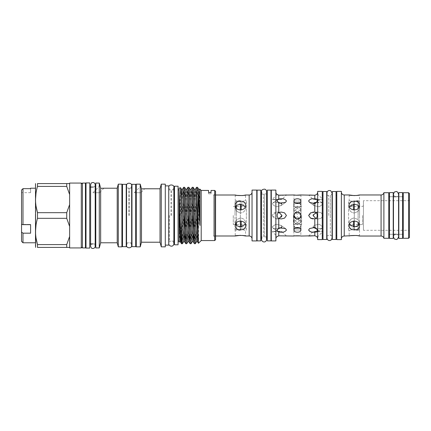 <?xml version="1.0" encoding="UTF-8"?>
<svg xmlns="http://www.w3.org/2000/svg" width="431" height="431" viewBox="0 0 431 431"><rect width="100%" height="100%" fill="white"/><g stroke="black" fill="none" stroke-linecap="round" stroke-linejoin="round"><path stroke-width="0.32" stroke-dasharray="2.15 1.62" d="M398.82 238.408L398.82 192.592M402.554 238.408L402.554 192.592M402.554 215.5L402.554 196.73L402.554 215.5M398.82 215.5L398.82 196.73L398.82 215.5M393.223 192.592L393.223 238.408M389.484 192.592L389.484 238.408M389.484 215.5L389.484 196.73L389.484 215.5M393.223 215.5L393.223 196.73L393.223 215.5M81.297 183.067L81.297 247.933M313.105 215.5L315.056 218.14L318.353 218.948L321.348 218.129L322.851 215.5L321.343 212.871L318.353 212.052L321.348 212.871L322.851 215.5L321.343 218.129L318.353 218.948L315.891 218.512M281.405 217.014L276.724 218.948L272.225 215.5L273.728 218.129L276.724 218.948L279.072 218.549M35.337 183.902L35.337 247.098M22.988 224.659L30.601 224.406L30.601 233.182L30.601 224.406L21.55 224.406L21.55 190.028L21.55 192.662L21.55 190.028L22.988 188.659L22.988 224.659L21.55 224.406L21.55 241.355M22.988 188.659L30.601 188.659L30.601 192.662L30.601 188.212M240.347 215.5L240.347 228.931L240.347 215.5M246.343 215.5L246.343 202.931L246.343 215.5M236.468 215.5L236.468 201.713L236.468 215.5M235.035 215.5L235.035 201.713L235.035 215.5M359.556 215.5L359.556 201.713L359.556 215.5M358.118 215.5L358.118 201.713L358.118 215.5M354.298 215.5L354.298 228.931L354.298 215.5M297.826 212.079L300.811 208.895L297.363 206.137L293.92 208.895L297.363 212.106L293.92 208.895L297.363 206.137L300.811 208.895L297.821 212.079L300.87 215.5C301.086 211.05 293.764 211.055 293.974 215.5C293.759 219.939 301.08 219.955 300.87 215.5L299.836 213.038M297.363 202.742C301.813 202.247 301.813 202.247 297.363 202.742C301.813 202.247 301.813 202.247 297.363 202.742C292.918 202.247 292.918 202.247 297.363 202.742C292.918 202.247 292.918 202.247 297.363 202.742M301.043 215.5L301.043 202.284L301.043 215.5M293.748 215.5L293.748 202.284L293.748 215.5M297.363 218.894L293.92 222.105L297.363 224.863L293.92 222.105L297.363 218.894L300.811 222.105L297.363 224.863L300.811 222.105L297.821 218.921M297.363 216.696L293.92 220.025L297.363 222.671L293.92 220.025L297.363 216.696L300.811 220.025L297.363 216.696M297.363 207.133C292.918 206.39 292.918 206.39 297.363 207.133C292.918 206.39 292.918 206.39 297.363 207.133C301.813 206.39 301.813 206.39 297.363 207.133C301.813 206.39 301.813 206.39 297.363 207.133M363.435 215.5L363.435 225.408L363.435 215.5M362.573 215.5L362.573 224.551L362.573 215.5M297.363 228.258C292.918 228.753 292.918 228.753 297.363 228.258C292.918 228.753 292.918 228.753 297.363 228.258C301.813 228.753 301.813 228.753 297.363 228.258C301.813 228.753 301.813 228.753 297.363 228.258M297.363 223.867C292.918 224.61 292.918 224.61 297.363 223.867C292.918 224.61 292.918 224.61 297.363 223.867C301.813 224.61 301.813 224.61 297.363 223.867C301.813 224.61 301.813 224.61 297.363 223.867M297.363 214.304L293.92 210.975L297.363 208.329L293.92 210.975L297.363 214.304L300.811 210.975L297.363 208.329L300.811 210.975L297.363 214.304M257.065 190.119L257.065 240.881M260.798 190.119L260.798 240.881M270.997 240.881L270.997 190.119M267.263 240.881L267.263 190.119M322.986 191.515L322.986 239.485M326.725 191.515L326.725 239.485M336.056 239.485L336.056 191.515M332.323 239.485L332.323 191.515M261.472 194.101L263.427 194.101C262.614 194.16 261.962 193.33 261.472 191.617L261.472 239.383C261.962 237.67 262.614 236.84 263.427 236.899L263.427 194.101L263.427 236.899L261.472 236.899M266.59 236.899L264.634 236.899C265.857 237.282 266.503 238.106 266.59 239.383L266.59 194.101L264.634 194.101L264.634 215.5L264.634 194.101C265.857 193.718 266.503 192.894 266.59 191.617M332.08 235.595L330.324 235.595C331.434 236.026 332.015 236.834 332.08 238.02L332.08 195.405L330.324 195.405L330.324 215.5L330.324 195.405C331.434 194.974 332.015 194.165 332.08 192.98M328.718 215.5L328.718 195.405L328.718 215.5M299.265 203.184L300.87 205.037L300.87 200.975C301.086 198.055 293.764 198.055 293.974 200.975C293.759 204.337 301.08 204.348 300.87 200.975L300.87 205.037C301.086 208.496 293.764 208.496 293.974 205.037L293.974 200.975L293.974 205.037L295.58 203.184M299.901 217.892L296.065 218.668M295.58 227.816L293.974 225.963C293.759 222.509 301.08 222.498 300.87 225.963L300.87 230.025C301.086 226.652 293.764 226.658 293.974 230.025C293.759 232.939 301.08 232.95 300.87 230.025L300.87 225.963L299.265 227.816M293.974 225.963L293.974 230.025L293.974 225.963C293.759 228.791 301.08 228.796 300.87 225.963C301.086 222.504 293.764 222.504 293.974 225.963M301.043 230.294L301.043 200.706L300.87 230.294C301.086 229.852 293.764 229.852 293.974 230.294C293.759 229.852 301.08 229.852 300.87 230.294L300.87 236.037L299.863 235.892M294.987 235.892L293.974 236.037L293.748 230.294L293.748 200.706L293.748 230.294M296.964 212.084L293.974 215.5L296.162 212.294M300.87 205.037C301.086 202.204 293.764 202.209 293.974 205.037C293.759 208.491 301.08 208.502 300.87 205.037M301.043 200.706L300.87 194.963M293.748 200.706L293.974 200.706C293.759 201.148 301.08 201.148 300.87 200.706C301.086 201.148 293.764 201.148 293.974 200.706L293.974 194.963M359.249 206.708L359.524 208.103L358.118 211.389L354.298 213.049C351.184 212.596 349.482 210.948 349.185 208.103L349.185 205.231C348.862 211.362 359.842 211.373 359.524 205.231C359.847 199.812 348.862 199.812 349.185 205.231L349.185 208.103L349.46 206.708M359.556 200.706L359.556 230.294L359.556 200.706L358.118 201.137L358.118 219.611L359.524 222.897L358.118 219.611L358.118 211.389L359.524 208.103L359.524 205.231L359.524 208.103L358.118 205.248L354.298 204.095C351.184 204.219 349.482 205.555 349.185 208.103C349.482 210.953 351.184 212.602 354.298 213.049L354.298 217.951C351.184 218.404 349.482 220.052 349.185 222.897L349.185 225.769C348.862 231.183 359.842 231.194 359.524 225.769C359.847 219.632 348.862 219.632 349.185 225.769L349.185 222.897C349.482 220.047 351.184 218.398 354.298 217.951L354.298 210.037M358.118 222.541L358.118 229.863L359.524 230.294L358.118 229.863L358.118 225.752L359.524 222.897L359.249 224.292M359.524 222.897L359.524 225.769L359.524 222.897M349.46 224.292L349.185 222.897C349.482 225.451 351.184 226.787 354.298 226.905L354.298 229.362L349.185 230.294L349.185 236.037M358.118 205.248L358.118 201.137L354.298 201.638L348.555 200.706L348.555 230.294L354.298 229.362L358.118 229.863L358.118 230.294L358.118 229.863L354.298 229.362L354.298 226.905L356.372 226.625M359.556 230.294L359.524 236.037M354.298 220.963L354.298 217.951L358.118 219.611L354.298 217.951L354.298 226.905M349.185 194.963L349.185 200.706L354.298 201.638L354.298 204.095L354.298 201.638L359.524 200.706L359.524 194.963M235.504 206.718L235.234 208.103L236.468 205.393L239.248 204.181M240.347 220.941L240.347 217.951L236.468 219.799L236.468 211.201L235.234 208.103L236.468 211.201L240.347 213.049C243.52 212.65 245.261 211.001 245.573 208.103C245.261 211.007 243.515 212.655 240.347 213.049L240.347 217.951C243.52 218.35 245.261 219.999 245.573 222.897C245.261 219.993 243.515 218.345 240.347 217.951L240.347 204.095C243.52 204.175 245.261 205.512 245.573 208.103L245.573 205.253C245.896 211.389 234.911 211.389 235.234 205.253C234.911 199.839 245.891 199.828 245.573 205.253L245.573 208.103L245.304 206.718M235.234 208.103L235.234 205.253L235.234 208.103M245.304 224.282L245.573 222.897L245.573 225.747C245.896 231.167 234.911 231.167 235.234 225.747C234.911 219.616 245.891 219.605 245.573 225.747L245.573 222.897C245.261 225.488 243.515 226.825 240.347 226.905L240.347 229.362L236.468 229.906L236.468 225.607L235.234 222.897L235.234 225.747L235.234 222.897L236.468 219.799L235.234 222.897L235.504 224.282M246.343 230.294L246.343 200.706L246.343 230.294L240.347 229.362L245.573 230.294L245.573 235.994M240.406 235.331L242.4 235.434M235.234 195.006L235.234 200.706L240.347 201.638L240.347 200.706L240.347 201.638L245.573 200.706L240.347 201.638L235.035 200.706L235.035 230.294L236.468 229.906L235.234 230.294L235.234 235.994M246.343 200.706L245.573 200.706L245.573 195.006M252.038 192.134L252.038 238.866L252.038 192.134M275.878 238.909L275.878 192.091L275.878 238.909M341.374 238.909L341.374 192.091L341.374 238.909M409.45 237.433L409.45 193.567M408.588 192.705L408.588 238.295M409.45 199.844L408.588 200.706L363.435 200.706L363.435 230.294L408.588 230.294L408.588 200.706L408.588 230.294L409.45 231.156L409.45 199.844L409.45 231.156M256.779 190.076L256.779 240.924M252.038 190.076L252.038 240.924M257.065 194.101L257.065 236.899L257.065 194.101M256.779 194.101L256.779 236.899L256.779 194.101M275.878 190.076L275.878 240.924M271.282 190.076L271.282 240.924M322.269 191.386L322.269 239.614M317.674 191.386L317.674 239.614M341.374 191.386L341.374 239.614M336.778 191.386L336.778 239.614M354.357 195.626L356.351 195.523M388.767 192.705L388.767 238.295M383.886 192.705L383.886 238.295M403.276 196.73L403.276 234.27L403.276 196.73M402.554 234.27L398.82 234.27L402.554 234.27M398.578 234.27L396.019 234.27C395.232 234.69 394.505 233.537 393.465 236.829L393.465 194.171C394.505 197.463 395.232 196.31 396.019 196.73C396.924 197.161 397.781 196.31 398.578 194.171L398.578 236.829C397.781 234.69 396.924 233.839 396.019 234.27M393.223 234.27L389.484 234.27L393.223 234.27M388.767 196.73L388.767 234.27L388.767 196.73M402.554 196.73L398.82 196.73L402.554 196.73M398.578 196.73L396.019 196.73M393.223 196.73L389.484 196.73L393.223 196.73M403.276 192.705L403.276 238.295M215.559 235.994L213.544 235.994L213.544 215.5L213.544 235.994L215.559 237.158L215.559 215.5L215.559 237.158M215.559 195.006L213.544 195.006L213.544 215.5L213.544 195.006L215.559 193.842L215.559 215.5L215.559 193.842M317.674 192.091L317.674 238.909L317.674 192.091M286.443 236.037L278.755 235.832L277.171 236.517L272.225 231.571C272.71 231.102 281.184 231.172 281.971 231.571L286.443 236.037M278.755 231.937C282.364 232.778 284.929 232.142 286.443 230.025L285.451 228.549L278.755 227.816L277.171 230.359L277.693 231.506L278.755 231.937L278.755 235.832M278.755 218.415L281.276 218.948L284.53 218.14L286.443 215.5L284.535 212.86L281.276 212.052L278.755 212.585C277.661 213.216 277.133 214.191 277.171 215.5C277.133 216.809 277.661 217.779 278.755 218.415L278.755 227.816M278.755 203.184L285.451 202.451L286.443 200.975C284.929 198.858 282.364 198.222 278.755 199.063L277.693 199.494L277.171 200.641L278.755 203.184L278.755 212.585M281.028 195.254L282.197 195.243M309.393 195.038L308.634 194.963L313.105 199.429C313.887 199.828 322.366 199.898 322.851 199.429L317.157 193.734C317.264 194.133 316.483 194.634 314.802 195.243L314.802 198.788L316.785 199.074L317.157 200.108C317.264 201.697 316.483 202.85 314.802 203.556L309.625 202.451L308.634 200.975C309.668 199.192 311.721 198.465 314.802 198.788M310.988 218.361L308.634 215.5L312.82 212.122M313.8 212.052L314.802 212.127C316.478 212.526 317.264 213.652 317.157 215.5C317.264 217.348 316.483 218.474 314.802 218.873L312.868 218.883M311.004 231.905L308.634 230.025L309.625 228.549L314.802 227.444C316.478 228.15 317.264 229.297 317.157 230.892L316.785 231.926L312.858 232.217M86.006 182.927L86.006 248.073M85.435 183.067L85.435 247.933M82.445 183.067L82.445 247.933M69.633 183.067L69.633 226.464L66.735 218.328L37.492 218.328L36.037 224.874M69.633 183.584L37.492 183.584L37.492 186.413L36.037 192.959M35.52 199.542L36.053 206.228M69.633 204.536L69.633 194.548L69.633 204.536L66.735 212.672L37.492 212.672L37.492 218.328M89.745 182.927L89.745 248.073M122.49 184.333L122.49 246.667M121.914 184.161L121.914 246.839M118.293 184.161L118.293 246.839M117.21 188.212L117.21 242.788M100.655 188.309L100.655 242.788M103.909 188.212L99.389 192.732L92.891 192.732L99.389 192.732L92.891 192.732L99.97 185.648M99.281 183.067L99.281 247.933M95.774 183.067L95.774 247.933M126.224 184.333L126.224 246.667M131.967 246.667L131.967 184.333M129.478 215.5L129.478 188.185L129.478 215.5M128.713 215.5L128.713 188.185L128.713 215.5M135.7 246.667L135.7 184.333M179.075 188.185L179.075 241.031M178.073 244.797L178.073 186.203M197.549 215.5L198.648 189.241M198.104 234.857L198.669 215.5C199.1 197.931 199.553 184.247 199.973 190.744C199.698 183.881 199.418 197.775 199.144 215.5L198.465 243.294M180.212 219.239L180.923 194.963M180.81 236.312L182.485 189.241M184.619 215.5L185.723 189.241M185.201 234.313L186.79 189.241M188.929 215.5L190.033 189.241M189.511 234.313L191.1 189.241M193.239 215.5L194.343 189.241M193.815 234.313L195.41 189.241M179.237 241.786L179.797 233.672M183.568 241.759L184.102 233.672M187.878 241.759L188.412 233.672M192.188 241.759L192.722 233.672M196.498 241.759L197.032 233.672M180.492 187.668L179.075 237.486M201.196 190.437L201.196 240.563M182.448 243.698L184.581 187.28M183.606 187.302L182.55 215.5C182.211 229.314 181.92 241.619 181.564 243.456L181.564 243.72M195.372 243.698L197.506 187.28M196.531 187.302L194.403 243.72M191.068 243.698L193.196 187.28M192.221 187.302L190.093 243.72M186.758 243.698L188.886 187.28M187.911 187.302L185.783 243.72M211.034 190.437L211.034 193.842L211.034 192.732L211.034 193.842L208.593 193.842L211.034 193.842L211.034 192.538L208.593 192.538L208.593 190.437M214.697 190.437L214.697 240.563M215.559 191.299L215.559 239.701M174.48 244.797L174.48 186.203M170.94 215.5L170.94 189.904L170.94 215.5M171.705 215.5L171.705 189.904L171.705 215.5M140.242 184.161L140.242 246.839M136.277 184.161L136.277 246.839M160.03 188.783L160.03 242.217M161.269 184.161L161.269 246.839M165.288 184.161L165.288 246.839M168.736 185.885L168.736 245.115M141.481 188.886L141.481 242.217M140.991 187.011L140.786 186.197L134.251 192.732L140.754 192.732L134.251 192.732L140.754 192.732L144.697 188.783M336.778 195.405L336.778 235.595L336.778 195.405M336.056 235.595L336.056 195.405L336.056 235.595M322.986 195.405L322.986 235.595L322.986 195.405M322.269 195.405L322.269 235.595L322.269 195.405M271.282 194.101L271.282 236.899L271.282 194.101M270.997 236.899L270.997 194.101L270.997 236.899M332.323 235.595L332.323 195.405L332.323 235.595M330.324 215.5L330.324 235.595L330.324 215.5M326.967 195.405L328.718 195.405C327.614 194.974 327.032 194.165 326.967 192.98L326.967 238.02C327.032 236.834 327.614 236.026 328.718 235.595L326.967 235.595M326.725 195.405L326.725 235.595L326.725 195.405M267.263 236.899L267.263 194.101L267.263 236.899M264.634 236.899L264.634 215.5L264.634 236.899M260.798 194.101L260.798 236.899L260.798 194.101M240.347 229.362L240.347 217.951L236.468 219.799L236.468 230.294L236.468 229.906L240.347 229.362L240.347 230.294L240.347 229.362M236.468 205.393L236.468 222.703M235.035 230.294L235.035 200.706M363.435 230.294L363.435 200.706M297.363 222.671L300.811 220.025L297.363 222.671M293.452 215.5L293.452 224.551L293.452 215.5M301.63 215.5L301.63 224.551L301.63 215.5M277.505 201.988L272.995 202.818L272.225 204.138L275.867 206.794L280.953 205.63L281.971 204.138L280.953 205.63L275.862 206.794L272.225 204.138L272.995 202.818L278.087 202.037L281.971 204.138L281.826 203.604M281.971 226.862L280.953 225.37L275.862 224.206L272.225 226.862L275.867 224.206L280.953 225.37L281.971 226.862L278.087 228.963L272.995 228.182L272.225 226.862L272.995 228.182L277.505 229.012M279.072 212.451L276.724 212.052L272.225 215.5L273.728 212.871L276.724 212.052L280.015 212.86L281.971 215.5M277.171 194.483L272.225 199.429L281.971 199.429C281.195 199.828 272.699 199.898 272.225 199.429C272.71 199.898 281.184 199.828 281.971 199.429L286.443 194.963M348.555 215.5L348.555 202.931L348.555 215.5M316.704 202.074L322.081 202.818L322.851 204.138L322.081 202.818L314.937 202.468M313.623 203.163L313.245 203.604M315.891 212.488L318.353 212.052L313.245 214.735M313.245 227.396L313.105 226.862L316.995 228.963L322.081 228.182L322.851 226.862L319.215 224.206L314.124 225.37L313.105 226.862L314.124 225.37L319.215 224.206L322.851 226.862L322.081 228.182L316.704 228.926M308.634 236.037L313.105 231.571L322.851 231.571C322.366 231.102 313.887 231.172 313.105 231.571C313.887 231.172 322.366 231.102 322.851 231.571L317.157 237.265C317.264 236.867 316.478 236.36 314.802 235.757L314.802 232.212M322.851 204.138L319.215 206.794L314.124 205.63L313.105 204.138L314.124 205.63L319.215 206.794L322.851 204.138M322.851 199.429C322.366 199.898 313.887 199.828 313.105 199.429L322.851 199.429M348.555 230.294L348.555 200.706M281.971 231.571C281.195 231.172 272.699 231.102 272.225 231.571L281.971 231.571M293.974 215.5C293.759 219.939 301.08 219.955 300.87 215.5M178.073 215.5L178.073 241.096L178.073 215.5M208.593 193.842L208.593 192.538L208.593 193.842M179.075 215.5L179.075 241.096L179.075 215.5M121.914 215.5L121.914 242.815L121.914 215.5M35.52 231.458L36.053 238.138M66.735 244.587L37.492 244.587L37.492 247.416L66.735 247.416L66.735 244.587L69.633 236.452L69.633 226.464L69.633 247.416L66.735 247.416M66.735 183.584L66.735 186.413L37.492 186.413M69.633 194.548L66.735 186.413M66.735 212.672L66.735 218.328M69.633 226.464L69.633 236.452M69.633 247.416L69.633 247.933M85.435 215.5L85.435 243.908L85.435 215.5M239.243 226.819L236.468 225.607M240.347 210.059L240.347 213.049L236.468 211.201L236.468 208.297M358.118 208.459L358.118 211.389L354.298 213.049L354.298 204.095M354.298 201.638L354.298 200.706L354.298 201.638M354.298 229.362L354.298 230.294L354.298 229.362M236.468 201.094L236.468 200.706L236.468 201.094M21.55 232.067L22.988 233.182L30.601 233.182L30.601 224.406L21.55 224.406M22.988 233.182L22.988 242.788M233.284 215.5L233.284 224.551L233.284 215.5M35.461 215.5L35.461 189.408L35.461 215.5M35.337 215.5L35.337 241.71L35.337 215.5M241.209 226.868L241.209 221.001M241.209 209.999L241.209 204.132M353.436 221.044L353.436 226.851M381.079 194.963L381.079 236.037M344.245 236.037L344.245 194.963M249.166 195.006L249.166 235.994M278.755 199.063L278.755 195.168M314.802 203.556L314.802 212.127M314.802 218.873L314.802 227.444M169.313 215.5L169.313 241.096L169.313 215.5M353.436 204.149L353.436 209.956M92.902 243.908L95.203 243.908L95.203 187.092L92.902 187.092C91.507 186.957 90.742 186.187 90.607 184.791L90.607 246.209C90.742 244.813 91.507 244.043 92.902 243.908C94.297 244.043 95.062 244.813 95.203 246.209M92.902 187.092C94.297 186.957 95.062 186.187 95.203 184.791M246.343 228.069L241.209 228.069L240.347 228.931M246.343 202.931L241.209 202.931L240.347 202.069M236.468 201.713L235.035 201.713M359.556 201.713L358.118 201.713M348.555 228.069L353.436 228.069L354.298 228.931M301.043 202.284L300.811 206.449L301.63 206.449M293.452 206.449L293.92 206.449L293.748 202.284M293.92 220.025L293.92 222.105L293.92 220.025M348.555 224.551L362.573 224.551L363.435 225.408M293.452 224.551L293.92 224.551L293.748 228.716M293.92 210.975L293.92 208.895L293.92 210.975M131.654 245.347C131.407 243.811 130.679 242.971 129.478 242.815L131.654 242.815L131.654 188.185L129.478 188.185C130.679 188.029 131.407 187.189 131.654 185.653M126.542 242.815L128.713 242.815C127.565 242.912 126.838 243.757 126.542 245.347L126.542 185.653C126.838 187.243 127.565 188.088 128.713 188.185L126.542 188.185M168.736 189.333L169.313 189.904L170.94 189.904C169.792 189.807 169.065 188.967 168.763 187.377L168.763 243.623C169.119 241.98 169.846 241.139 170.94 241.096L169.313 241.096L168.736 241.667M173.876 243.623C173.774 242.244 173.052 241.403 171.705 241.096L173.876 241.096L173.876 189.904L171.705 189.904C173.052 189.597 173.774 188.756 173.876 187.377M301.63 224.551L300.811 224.551L301.043 228.716M280.953 205.63L285.451 202.451L280.953 205.63M276.724 218.948L281.276 218.948L276.724 218.948M272.995 228.182L277.693 231.506L272.995 228.182M280.953 225.37L285.451 228.549L280.953 225.37M276.724 212.052L281.276 212.052L276.724 212.052M272.995 202.818L277.693 199.494L272.995 202.818M354.298 202.069L353.436 202.931L348.555 202.931M322.081 202.818L316.785 199.074L322.081 202.818M318.353 212.052L313.903 212.052L318.353 212.052M322.081 228.182L316.785 231.926L322.081 228.182M318.353 218.948L313.8 218.948L318.353 218.948M314.124 205.63L309.625 202.451L314.124 205.63M363.435 205.592L362.573 206.449L348.555 206.449M211.034 192.732L208.593 192.732M179.075 242.082L179.264 241.759M300.811 210.975L300.811 208.895L300.811 210.975M300.811 220.025L300.811 222.105L300.811 220.025M358.118 200.706L354.298 200.706M358.118 230.294L354.298 230.294M359.556 229.287L358.118 229.287M240.347 200.706L236.468 200.706M240.347 230.294L236.468 230.294M236.468 229.287L235.035 229.287M30.601 192.662L21.55 192.662M246.343 224.551L233.284 224.551M246.343 206.449L233.284 206.449"/><path stroke-width="0.65" d="M402.554 192.592L402.554 238.408L398.82 238.408L398.82 192.592L402.554 192.592M389.484 215.5L389.484 192.592L393.223 192.592L393.223 238.408L389.484 238.408L389.484 215.5M82.445 247.933L82.445 183.067L85.435 183.067L85.435 247.933L82.445 247.933L81.874 247.356L81.297 247.933L81.297 183.067L69.633 183.067L69.633 183.584L37.492 183.584C34.889 183.584 34.889 183.584 37.492 183.584C34.889 183.584 34.889 183.584 37.492 183.584L37.492 186.413L66.735 186.413L66.735 183.584M315.891 218.512L313.105 215.5L315.891 212.488M279.072 218.549L281.971 215.5L281.405 217.014M35.337 242.788L22.988 242.788L21.55 241.355L21.55 224.406L22.988 224.659L22.988 188.659L30.601 188.659L30.601 188.212L35.337 188.212M297.363 212.106L297.826 212.079L297.363 212.106M257.065 215.5L257.065 190.119L260.798 190.119L260.798 240.881L257.065 240.881L257.065 215.5M270.997 190.119L270.997 240.881L267.263 240.881L267.263 190.119L270.997 190.119M322.986 215.5L322.986 191.515L326.725 191.515L326.725 239.485L322.986 239.485L322.986 215.5M336.056 191.515L336.056 239.485L332.323 239.485L332.323 191.515L336.056 191.515M300.87 200.975C301.086 204.348 293.764 204.342 293.974 200.975C293.759 198.061 301.08 198.05 300.87 200.975M300.87 215.5C301.086 219.95 293.764 219.945 293.974 215.5C293.759 211.061 301.08 211.045 300.87 215.5L299.901 217.892M296.065 218.668L293.974 215.5M300.87 230.025C301.086 232.945 293.764 232.945 293.974 230.025C293.759 226.663 301.08 226.652 300.87 230.025M299.265 227.816L295.58 227.816M299.863 235.892L294.987 235.892M297.821 212.079L296.964 212.084M296.108 195.211L300.87 194.963C301.086 195.275 293.764 195.275 293.974 194.963L278.755 195.168L277.532 194.758M359.524 205.231C359.847 211.368 348.862 211.368 349.185 205.231C348.862 199.817 359.842 199.806 359.524 205.231M359.249 224.292L358.118 225.752L354.298 226.905L349.46 224.292M359.524 225.769C359.847 231.188 348.862 231.188 349.185 225.769C348.862 219.638 359.842 219.627 359.524 225.769M383.886 238.295L383.886 192.705L388.767 192.705L388.767 238.295L383.886 238.295A2.872 2.872 0 0 0 381.079 236.037L359.524 236.037L358.032 235.714M357.972 235.703L356.399 235.482M356.335 235.477L350.926 235.671M350.699 235.709L344.245 236.037A2.872 2.872 0 0 0 341.374 238.909M356.351 195.523L359.524 194.963C359.847 195.679 348.862 195.679 349.185 194.963L344.245 194.963L344.245 236.037M239.248 204.181L240.347 204.095L236.468 205.393L235.504 206.718M242.4 235.434L245.573 235.994C245.896 235.278 234.911 235.278 235.234 235.994L240.406 235.331M245.304 224.282L240.347 226.905L236.468 225.607L236.468 222.703M235.234 225.747C234.911 231.161 245.891 231.172 245.573 225.747C245.896 219.611 234.911 219.611 235.234 225.747M235.504 224.282L236.468 225.607M235.234 205.253C234.911 211.384 245.891 211.395 245.573 205.253C245.896 199.833 234.911 199.833 235.234 205.253M236.748 195.335L235.234 195.006C234.911 195.722 245.891 195.722 245.573 195.006L244.081 195.329M252.038 238.866A2.872 2.872 0 0 0 249.166 235.994L245.573 235.994M252.038 192.134A2.872 2.872 0 0 1 249.166 195.006L245.573 195.006M275.878 192.091A2.872 2.872 0 0 0 277.171 194.483L278.755 195.168L281.028 195.254M277.171 200.641L277.693 199.494L278.755 199.063C282.364 198.222 284.929 198.858 286.443 200.975L285.451 202.451L278.755 203.184L277.171 200.641M277.171 215.5C277.133 214.191 277.661 213.221 278.755 212.585L281.276 212.052L284.53 212.86L286.443 215.5L284.535 218.14L281.276 218.948L278.755 218.415C277.661 217.784 277.133 216.809 277.171 215.5M277.171 230.359L278.755 227.816L285.451 228.549L286.443 230.025C284.929 232.142 282.364 232.778 278.755 231.937L277.693 231.506L277.171 230.359M275.878 238.909A2.872 2.872 0 0 1 277.171 236.517L278.755 235.832L293.974 236.037C293.759 235.725 301.08 235.719 300.87 236.037L314.802 235.757L308.634 236.037M341.374 192.091A2.872 2.872 0 0 0 344.245 194.963M383.886 192.705A2.872 2.872 0 0 1 381.079 194.963L359.524 194.963M409.45 237.433L408.588 238.295L403.276 238.295L403.276 192.705L408.588 192.705L409.45 193.567L409.45 237.433M256.779 240.924L252.038 240.924L252.038 190.076L256.779 190.076L256.779 240.924M257.065 236.899L256.779 236.899M257.065 194.101L256.779 194.101M275.878 240.924L271.282 240.924L271.282 190.076L275.878 190.076L275.878 240.924M322.269 239.614L317.674 239.614L317.674 191.386L322.269 191.386L322.269 239.614M341.374 239.614L336.778 239.614L336.778 191.386L341.374 191.386L341.374 239.614M349.185 194.963L354.357 195.626M403.276 234.27L402.554 234.27M396.019 234.27L393.223 234.27M389.484 234.27L388.767 234.27M403.276 196.73L402.554 196.73M396.019 196.73L393.223 196.73M389.484 196.73L388.767 196.73M235.234 235.994L215.559 235.994M235.234 195.006L215.559 195.006M244.021 195.34L242.448 195.561M242.378 195.572L236.975 195.372M317.674 238.909A2.872 2.872 0 0 0 317.157 237.265C317.264 236.867 316.483 236.366 314.802 235.757L314.802 232.212L316.785 231.926L317.157 230.892C317.264 229.303 316.483 228.15 314.802 227.444L309.625 228.549L308.634 230.025C309.668 231.808 311.721 232.535 314.802 232.212M314.802 218.873C316.478 218.474 317.264 217.348 317.157 215.5C317.264 213.652 316.483 212.526 314.802 212.127L310.541 212.86L308.634 215.5L310.541 218.134L314.802 218.873L314.802 227.444M314.802 203.556C316.478 202.85 317.264 201.703 317.157 200.108L316.785 199.074L314.802 198.788C311.732 198.459 309.673 199.192 308.634 200.975L309.625 202.451L314.802 203.556L314.802 212.127M300.87 194.963L314.802 195.243C316.478 194.64 317.264 194.133 317.157 193.734L317.081 193.858M317.674 192.091A2.872 2.872 0 0 1 317.157 193.734M282.197 195.243L286.443 194.963M293.974 194.963L296.065 195.205M314.802 198.788L314.802 195.243L309.393 195.038M312.82 212.122L313.8 212.052M312.868 218.883L310.988 218.361M312.858 232.217L311.004 231.905M36.053 238.138L37.492 244.587C34.889 235.881 34.889 227.126 37.492 218.328L66.735 218.328L69.633 226.464L69.633 183.584M66.735 218.328L66.735 212.672L37.492 212.672C34.889 203.965 34.889 195.216 37.492 186.413M37.492 218.328L37.492 212.672L36.053 206.228M35.606 247.416L35.52 183.584M36.037 192.959L35.52 199.542M89.745 215.5L89.745 182.927L86.006 182.927L86.006 248.073L89.745 248.073L89.745 215.5M118.293 246.839L121.914 246.839L121.914 184.161L118.293 184.161L118.293 246.839L117.21 242.788L117.21 188.212L118.293 184.161M117.21 242.788L100.655 242.788L100.655 188.309L103.909 188.212L101.764 188.293M100.655 188.309L99.97 185.648L100.655 188.309M100.03 185.874L99.281 183.067L95.774 183.067L95.774 247.933L99.281 247.933L99.281 183.067M122.49 215.5L122.49 184.333L126.224 184.333L126.224 246.667L122.49 246.667L122.49 215.5M135.7 184.333L135.7 246.667L131.967 246.667L131.967 184.333L135.7 184.333M197.527 187.302L198.648 189.241L199.973 225.488L197.527 187.302L196.531 187.302L195.41 189.241M198.637 189.214L199.747 189.214L199.973 190.744L199.973 225.488M179.075 242.033L179.075 208.141L180.33 241.759L180.81 236.312M180.923 194.963L181.413 189.241L183.541 241.786L184.662 241.786L185.201 234.313M181.392 189.214L182.507 189.214L182.868 192.738L184.662 241.786M184.603 187.302L186.731 243.72L185.761 243.698L183.628 187.28L184.581 187.28L185.723 189.241L187.851 241.786L188.972 241.786L189.511 234.313M185.713 189.214L186.817 189.214L187.178 192.738L188.972 241.786M188.913 187.302L191.041 243.72L190.066 243.698L187.938 187.28L188.913 187.302L190.033 189.241L192.161 241.786L193.282 241.786L193.815 234.313M190.017 189.214L191.127 189.214L191.488 192.738L193.282 241.786M193.223 187.302L195.351 243.72L194.376 243.698L192.248 187.28L193.223 187.302L194.343 189.241L196.471 241.786L197.592 241.786L198.104 234.857M194.327 189.214L195.437 189.214L195.793 192.738L197.592 241.786M179.075 241.031L179.237 241.786L180.357 241.786M179.797 233.672L180.212 219.239M184.102 233.672L184.619 215.5M188.412 233.672L188.929 215.5M192.722 233.672L193.239 215.5M197.032 233.672L197.549 215.5M179.075 208.141L179.075 190.47L180.088 215.5C180.578 231.873 181.09 246.02 181.564 243.456M181.564 223.985L182.426 243.72L181.564 243.72L181.564 223.985L180.514 187.679L179.075 188.185L179.075 190.47M214.697 240.563L214.697 190.437L215.559 191.299L215.559 239.701L214.697 240.563L201.196 240.563L201.196 190.437L199.828 189.069L199.973 190.744M201.196 240.563L198.449 243.289L198.034 231.269L198.034 195.135M183.628 187.28L182.485 189.241M198.034 231.269L196.558 187.28M192.248 187.28L191.1 189.241M187.938 187.28L186.79 189.241M195.351 243.72L196.498 241.759M191.041 243.72L192.188 241.759M186.731 243.72L187.878 241.759M214.697 190.437L211.034 190.437L211.034 192.538L208.593 192.538L208.593 190.437L201.196 190.437M178.073 186.203L178.073 244.797L174.48 244.797L174.48 186.203L178.073 186.203M140.242 215.5L140.242 184.161L136.277 184.161L136.277 246.839L140.242 246.839L140.242 215.5M140.242 184.161L141.481 188.886L141.481 242.217L160.03 242.217L160.03 188.783L161.269 184.161L161.269 246.839L165.288 246.839L165.288 184.161L161.269 184.161M165.288 245.115L168.736 245.115L168.736 185.885L165.288 185.885M141.481 188.886L144.697 188.783L141.481 188.886L140.991 187.011M336.778 235.595L336.056 235.595M336.778 195.405L336.056 195.405M322.986 235.595L322.269 235.595M322.986 195.405L322.269 195.405M271.282 236.899L270.997 236.899M271.282 194.101L270.997 194.101M332.323 195.405L332.08 192.98L330.701 190.712C328.503 190.146 327.258 190.901 326.967 192.98L326.967 238.02L327.312 239.307C328.487 240.789 329.828 240.961 331.342 239.819L332.08 238.02L332.08 192.98M267.263 236.899L266.59 236.899M267.263 194.101L266.59 194.101L266.59 191.617C266.509 190.367 265.879 189.543 264.693 189.144C262.409 189.29 261.337 190.114 261.472 191.617L261.472 239.383C261.773 242.518 266.202 243.111 266.59 239.383L266.59 191.617M261.472 236.899L260.798 236.899M261.472 194.101L260.798 194.101M349.46 206.708L354.298 204.095L358.118 205.248L359.249 206.708M296.162 212.294L298.737 212.311M298.785 212.332L299.836 213.038M295.58 203.184L299.265 203.184M245.304 206.718L240.347 204.095L240.347 210.059M277.505 229.012L281.739 227.53M314.937 202.468L313.623 203.163M313.245 214.735L313.105 215.5M316.704 228.926L313.245 227.396M313.245 203.604L316.704 202.074M281.971 215.5L279.072 212.451M281.826 203.604L277.505 201.988M182.426 243.72L183.568 241.759M180.33 241.759L181.564 243.72M36.037 224.874L35.52 231.458M66.735 247.416L37.492 247.416C34.889 247.416 34.889 247.416 37.492 247.416C34.889 247.416 34.889 247.416 37.492 247.416L37.492 244.587L66.735 244.587L66.735 247.416L69.633 247.416L69.633 236.452L66.735 244.587M69.633 204.536L66.735 212.672M66.735 186.413L69.633 194.548M81.297 247.933L69.633 247.933L69.633 247.416M69.633 236.452L69.633 226.464M408.588 238.295L408.588 192.705M349.185 236.037C348.862 235.321 359.842 235.321 359.524 236.037M240.347 220.941L240.347 226.905L239.243 226.819M358.118 222.541L358.118 225.752L356.372 226.625M297.821 218.921L297.363 218.894M354.298 226.905L354.298 220.963M358.118 208.459L358.118 205.248M354.298 210.037L354.298 204.095M236.468 208.297L236.468 205.393M21.55 224.406L21.55 190.028L22.988 188.659M22.988 242.788L22.988 233.182L21.55 232.067M22.988 233.182L30.601 233.182L30.601 224.659L22.988 224.659M241.209 221.001L241.209 226.868M241.209 204.132L241.209 209.999M353.436 226.851L353.436 221.044M249.166 235.994L249.166 195.006M278.755 195.168L278.755 199.063M278.755 203.184L278.755 212.585M278.755 218.415L278.755 227.816M278.755 231.937L278.755 235.832M381.079 236.037L381.079 194.963M353.436 209.956L353.436 204.149M396.019 239.383C395.254 238.963 394.527 240.142 393.465 236.829L393.465 194.171C394.527 190.858 395.254 192.037 396.019 191.617C396.822 191.127 397.673 191.978 398.578 194.171L398.578 236.829C397.673 239.022 396.822 239.873 396.019 239.383M92.902 248.504C92.272 248.137 91.614 249.237 90.607 246.209L90.607 184.791C91.614 181.763 92.272 182.863 92.902 182.496C94.297 182.631 95.062 183.396 95.203 184.791L95.203 246.209C95.062 247.604 94.297 248.369 92.902 248.504M95.774 187.092L95.203 187.092L95.203 184.791M95.774 243.908L95.203 243.908L95.203 246.209M82.445 183.067L81.874 183.644L81.297 183.067M86.006 187.092L85.435 187.092M122.49 188.185L121.914 188.185M117.21 188.212L103.909 188.212M131.967 188.185L131.654 188.185L131.654 185.653C132.177 182.755 126.294 182.108 126.542 185.653L126.542 245.347C126.057 248.191 131.805 248.983 131.654 245.347L131.654 242.815L131.967 242.815M131.654 245.347L131.654 185.653M179.075 189.904L178.073 189.904M168.763 187.383L168.763 243.623C168.575 246.182 173.418 247.766 173.876 243.623L173.876 187.377C174.447 184.43 168.424 183.929 168.763 187.377M174.48 189.904L173.876 189.904L173.876 187.377M160.03 188.783L144.697 188.783M136.277 188.185L135.7 188.185M126.542 188.185L126.224 188.185M92.902 187.092L89.745 187.092M92.902 243.908L89.745 243.908M126.542 242.815L126.224 242.815M174.48 241.096L173.876 241.096L173.876 243.623M136.277 242.815L135.7 242.815M141.481 242.217L140.242 246.839M160.03 242.217L161.269 246.839M181.413 189.241L180.514 187.679M179.075 242.082L179.264 241.759M198.449 243.289L197.565 241.759M193.255 241.759L194.376 243.698M188.945 241.759L190.066 243.698M184.635 241.759L185.761 243.698M179.075 241.096L178.073 241.096M100.655 242.788L99.281 247.933M122.49 242.815L121.914 242.815M86.006 243.908L85.435 243.908"/></g></svg>
